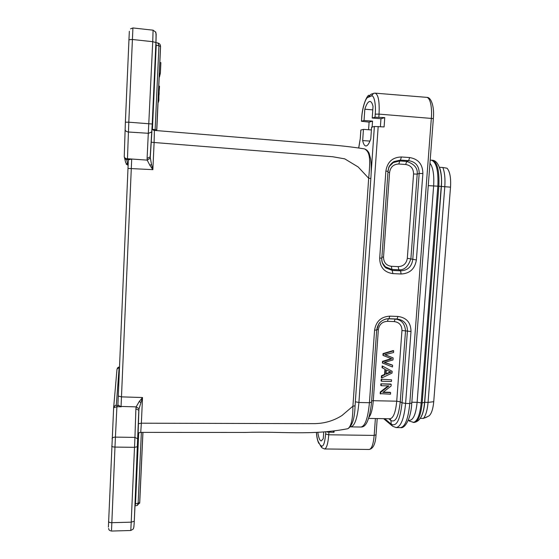 <?xml version="1.0" encoding="UTF-8"?>
<svg xmlns="http://www.w3.org/2000/svg" width="559" height="559" viewBox="0 0 559 559"><rect width="100%" height="100%" fill="white"/><g stroke="black" fill="none" stroke-linecap="round" stroke-linejoin="round"><path stroke-width="0.84" d="M158.49 101.137L158.442 102.241L157.973 102.206M158.442 102.241L157.966 102.367M158.309 94.862L159.049 94.918L159.154 92.605L158.414 92.549M159.049 94.918L158.288 95.33M158.924 95.379L158.847 98.74M158.029 100.941L158.812 100.997L158.91 98.747L158.134 98.684M158.602 88.378L159.385 88.441L159.49 86.177L158.707 86.114M158.812 100.997L158.022 101.102M159.371 88.434L159.049 92.598M124.259 157.009C125.09 159.008 125.922 159.846 126.739 159.546L127.396 159.56L127.466 158.742M128.745 122.183L125.384 122.197L124.238 156.786C124.685 158.036 125.74 158.686 127.41 158.735L147.206 160.126L147.094 158.393L150.245 156.848L150.623 150.119M156.772 130.603L160.573 46.397L158.945 45.803L157.973 43.022L155.905 42.617M141.364 432.38L138.129 503.421L137.29 505.441L139.743 502.499L142.943 432.38M116.901 406.721L116.915 405.575L116.286 405.345C115.496 404.982 114.623 405.743 113.666 407.616M116.845 406.728L113.638 407.749L108.404 527.081M151.517 164.416L150.357 158.092L147.206 160.126L149.889 165.345L152.873 169.656L151.517 164.416L149.889 165.345M150.329 158.092L150.322 156.583M138.653 415.505L138.835 410.215L135.886 408.846L136.158 406.875L139.051 408.748L142.524 397.533L139.24 401.523L136.158 406.875L121.058 406.428L121.247 406.784L118.955 405.596L116.915 405.575M138.87 410.355L139.023 408.741L138.821 410.18M150.189 157.009L152.23 123.965L155.912 42.421C156.171 34.972 156.031 31.479 155.5 31.947L153.082 30.207L152.733 41.694L155.975 42.554L152.293 124.021L128.801 122.19L132.909 28.174M155.877 43.155L156.22 45.286L158.945 45.803L155.136 129.646L156.695 129.94L160.524 46.292C160.426 44.573 159.581 43.476 157.98 43.015M155.786 45.188L156.22 45.286L152.418 129.332L155.136 129.646L155.15 130.471M129.332 31.262L125.377 122.197M128.36 132.001C126.362 131.7 125.279 130.883 125.104 129.548M155.465 31.884L156.164 34.078L155.975 42.533M152.293 124.021L151.748 131.931L148.568 133.301L128.409 132.008M138.017 439.011L134.95 437.397L131.211 522.169L111.744 522.686M138.877 410.516L137.654 446.634L134.565 447.333L114.965 447.081L115.427 437.11L134.95 437.397L135.886 408.846M111.527 531.05L130.785 530.505L131.211 522.169L134.286 521.226L138.814 410.131M134.998 505.65L135.495 503.932L135.075 504.036M111.534 530.107L114.972 447.081M115.371 437.11C113.414 437.201 112.31 437.711 112.059 438.647M114.916 447.081C112.974 446.99 111.905 446.669 111.709 446.11M140.742 402.473L139.24 401.523M124.587 158.169L125.754 162.816L127.794 165.073L126.739 159.546M126.187 164.15L127.794 165.073M152.411 129.709L151.957 129.276M151.936 129.513L154.396 130.408L154.109 142.503L332.668 156.744L344.728 158.854L358.172 166.973L368.681 178.251L352.911 406.19L341.968 415.519C333.499 420.906 324.108 423.61 313.802 423.638L141.357 423.198L140.735 432.386L138.129 432.994M116.286 405.345L119.172 367.242L116.992 369.213L113.638 407.749M119.172 367.242L119.535 367.116M151.119 142.168L154.109 142.503L152.873 169.656L131.288 168.587L131.7 159.329M131.924 159.035L128.36 159.727L117.893 404.87L118.955 405.596M121.058 406.428L131.288 168.587L128.025 168.455M154.41 130.408L321.509 144.152C337.426 145.284 351.779 146.863 364.559 148.904C369.765 152.034 370.68 157.477 368.681 178.251L370.848 178.44C371.421 170.802 371.358 164.318 370.659 158.966L369.101 153.229C368.011 150.986 366.487 149.539 364.524 148.897M347.062 428.893L347.908 428.69C351.241 426.356 352.904 418.852 352.911 406.19L355.063 405.82C354.72 418.23 352.345 425.86 347.915 428.704M447.179 168.392L446.872 168.189L447.179 168.392C449.932 171.662 451.043 177.916 450.519 187.16L433.735 401.683C433.071 408.853 431.548 413.548 429.165 415.784L427.901 416.441M446.872 168.189L442.847 167.497C444.691 172.242 445.341 178.642 444.796 186.699L428.054 402.424C427.383 410.033 425.853 415.365 423.47 418.405L427.572 416.623M423.47 418.405L420.34 418.356M442.847 167.497L439.472 167.274C441.296 172.018 441.938 178.419 441.393 186.482L424.721 402.354C424.176 408.825 422.96 413.723 421.081 417.049M323.689 432.303L323.263 438.717L321.278 440.939C319.79 440.723 318.644 437.907 317.833 432.491M372.126 127.075L372.539 121.135L364.042 120.499L364.817 109.222C366.452 104.058 368.185 101.465 370.002 101.438C371.267 101.619 372.28 103.261 373.028 106.357L372.224 118.04L375.026 117.194L384.753 117.628L384.103 126.928L374.376 126.481L371.148 173.038M358.675 147.953L360.338 138.178L360.897 130.03L363.441 129.36L362.672 140.588C363.427 144.005 364.489 145.808 365.865 145.976C367.543 145.948 369.178 143.572 370.785 138.842L371.588 127.214L374.376 126.481M372.224 118.04L380.959 118.718L380.406 126.648M362.672 140.588L369.967 141.078M364.817 109.222L372.79 109.864M363.441 129.36L371.4 129.94M333.255 431.415L334.009 432.324L327.211 432.058M334.009 432.324L334.079 431.31M360.995 427.013C365.188 426.154 367.997 418.055 369.422 402.711L374.565 330.236C376.011 321.348 381.105 316.653 389.847 316.156L388.903 318.707L397.016 319.007C403.947 319.944 407.413 323.94 407.42 330.998L402.054 402.787L400.244 401.83L405.52 330.998C404.919 323.654 401.467 319.678 395.157 319.07M397.98 316.457C406.547 317.61 410.886 322.62 411.005 331.494L401.97 330.502C401.872 325.247 399.287 322.27 394.207 321.579L395.157 319.056L397.016 319.007L397.98 316.457L389.847 316.156M422.87 173.57L416.378 259.956C414.918 268.886 409.824 273.568 401.103 273.994L392.935 273.617C384.278 272.401 379.861 267.244 379.687 258.16L385.864 171.117C387.345 161.942 392.523 157.226 401.404 156.981L400.412 160.091L408.643 160.657L409.663 157.554C418.363 159.015 422.758 164.353 422.87 173.57L419.187 173.423L412.752 259.621C411.676 266.79 407.609 270.521 400.558 270.822L392.404 270.444L385.864 267.943C383.02 265.399 381.671 262.136 381.839 258.146L388.002 171.396M384.753 117.628L380.959 118.718M364.042 120.499L361.491 121.261L361.687 118.389C362.113 109.138 365.474 97.72 367.976 97.371L371.274 96.071C373.929 94.268 376.151 104.093 375.236 114.155L375.026 117.194M372.539 121.135L369.101 122.121L361.491 121.261M369.101 122.121L368.577 129.737M321.348 447.151L318.714 442.476C317.673 440.988 316.918 437.662 316.45 432.498M385.864 171.117L388.002 171.327C388.47 167.05 390.441 163.801 393.948 161.586L400.412 160.091L399.783 160.943L393.305 162.55L389.462 166.247M379.687 258.16L381.825 258.069M392.935 273.617L391.922 269.452L385.396 266.825L382.412 262.891M401.103 273.994L400.558 270.822L398.763 269.773L391.922 269.452L391.398 266.308L398.232 266.629C403.402 266.363 406.435 263.582 407.315 258.286L416.378 259.956M408.643 160.657C415.679 161.796 419.194 166.051 419.187 173.423L417.203 174.128C417.887 168.252 414.394 164.018 406.7 161.425L408.643 160.657M411.787 402.997L409.782 403.521L431.345 118.166C432.1 110.137 431.017 97.965 426.713 97.357M374.565 330.236L376.724 329.936C377.765 323.361 381.49 319.622 387.883 318.721L385.801 319.021M371.749 93.975C370.484 94.401 369.779 95.296 369.618 96.672M429.962 163.221C433.043 167.26 434.266 174.841 433.637 185.972L417.112 402.326C415.959 413.702 413.499 419.718 409.74 420.368L408.231 420.347M398.232 266.636L398.77 269.759C404.234 270.353 408.28 266.643 410.9 258.621L417.203 174.128L413.562 173.989C413.471 168.525 410.851 165.359 405.701 164.486L398.805 164.018C393.557 164.185 390.482 166.987 389.588 172.403L387.939 172.27M389.588 172.403L383.537 257.119C383.656 262.492 386.276 265.553 391.398 266.308M411.005 331.494L405.603 403.437L409.782 403.521C408.252 418.719 405.184 426.748 400.572 427.6M394.207 321.579L387.415 321.334C382.244 321.649 379.226 324.437 378.352 329.684L376.738 329.733M393.131 162.103L393.48 162.257M393.417 162.341L392.579 162.508M159.539 76.338L159.126 76.876M159.518 76.904L159.119 77.093M159.343 77.114L159.084 77.785M159.119 78.043L159.042 78.728M159.755 75.22L159.65 76.345L159.154 76.31M159.706 76.115L159.161 76.073M159.986 74.62L159.916 75.234L159.203 75.172M159.972 75.011L159.217 74.948M160.174 73.495L160.063 74.626L159.231 74.557M159.294 73.201L160.377 73.285L160.866 62.65L159.783 62.559M160.377 73.285L159.287 73.418M160.119 74.396L159.245 74.326M392.614 365.3L384.257 362.47L393.005 359.933L393.152 357.928L384.816 354.713L393.55 352.519L393.676 350.814L393.236 350.549L383.062 353.581L382.943 355.279L383.362 355.559L391.88 358.857L382.922 361.645L382.503 361.359L382.384 362.966L392.488 366.97L392.614 365.3L392.18 365.013L384.599 362.414M393.676 350.814L383.481 353.854L383.062 353.581M383.481 353.854L383.362 355.559M391.23 358.633L382.503 361.359M382.922 361.645L382.803 363.252M393.152 357.928L385.067 354.665M386.101 374.202L386.409 369.953L391.069 372.133L386.101 374.202M392.173 371.302L382.174 365.921L382.049 367.682L385.375 369.443L384.997 374.691L384.571 374.383L381.462 375.767L381.329 377.653L381.741 377.961L392.041 373.091L392.173 371.302L382.174 365.921M382.594 366.215L382.461 367.983M384.948 369.233L384.571 374.383M384.997 374.691L381.881 376.074L381.462 375.767M381.881 376.074L381.741 377.961M390.385 371.91L386.136 373.698M391.545 379.82L381.21 379.254L381.091 380.91L381.504 381.231L391.426 381.476L391.545 379.82L381.21 379.254M381.629 379.568L381.504 381.231M390.608 392.621L382.831 392.446L391.09 386.066L391.216 384.368L390.783 384.047L380.882 383.809L380.77 385.396L381.182 385.724L388.98 385.906L380.707 392.285L380.295 391.95L380.176 393.648L390.489 394.2L390.608 392.621L390.182 392.285L383.243 392.132M391.216 384.368L380.882 383.809M381.294 384.131L381.182 385.724M388.156 385.885L380.295 391.95M380.707 392.285L380.588 393.983M132.315 39.479L152.733 41.694L147.094 158.393M138.702 432.925L135.495 503.932L139.68 502.709L142.894 432.38M139.736 502.548L139.547 503.359M127.466 158.735L128.808 122.19M132.266 39.479L128.856 39.752M151.908 131.323L150.336 156.394M137.738 446.431L134.286 521.226C133.846 529.408 133.468 528.129 133.049 529.198L130.799 530.477M133.943 526.529L133.769 527.354M116.901 406.728L115.427 437.11M111.695 522.686C109.767 522.609 108.712 522.211 108.53 521.491M118.298 396.072L121.457 396.869L142.524 397.533L141.357 423.198L138.401 423.75M116.866 406.728L121.247 406.784M153.557 130.247L151.971 128.975M127.396 159.56L129.485 159.699M408.58 420.347L409.565 421.193L414.072 422.457C418.209 421.759 420.906 415.246 422.164 402.906L424.56 402.277M428.264 185.63L437.844 186.182C438.508 170.558 436.334 161.886 431.324 160.16L432.296 160.223C437.32 161.956 439.5 170.628 438.843 186.252L450.519 187.16M430.297 160.181L431.324 160.16M417.119 402.214L421.193 402.892L437.844 186.182L438.843 186.252L422.164 402.906L421.193 402.892C419.928 415.225 417.238 421.745 413.122 422.443M433.735 401.683L428.054 402.424L424.56 402.242M350.367 426.852L350.786 426.88C354.818 426.014 357.522 417.887 358.913 402.494L355.342 401.781M371.574 402.166L369.422 402.711L358.913 402.494L378.184 126.481M358.759 147.967L360.338 138.178M325.757 432.17L325.631 434.022C324.737 443.539 323.186 447.438 320.985 445.712L320.705 445.355M328.923 432.254L328.755 434.783L374.174 435.405L375.389 418.53M433.344 118.585L379.051 114.12L378.834 117.173M401.404 156.981L409.663 157.554M320.831 446.306L318.714 442.476M320.985 445.712L321.942 447.787L324.493 448.975C326.596 448.465 328.014 443.734 328.755 434.783L325.631 434.022M376.039 434.825L374.174 435.405C373.363 444.272 371.693 448.961 369.157 449.464L324.493 448.975M426.713 97.35L375.124 93.15C378.324 94.422 379.631 101.41 379.051 114.12L375.236 114.155M396.163 427.551C400.936 426.706 404.08 418.67 405.603 403.437L402.054 402.787C400.153 419.844 396.562 426.985 391.272 424.204L392.628 426.272L396.163 427.572L400.621 427.642M375.124 93.15L373.657 93.297L371.274 96.071M370.931 94.352L367.976 97.371M361.435 121.289L361.687 118.389M417.112 402.326L411.843 402.221M388.84 418.761L390.923 420.487L391.272 424.204L384.739 418.691M398.805 164.018L399.783 160.957L406.7 161.418L405.701 164.486M387.415 321.334L388.344 318.812L395.157 319.056M371.651 400.831L373.279 400.705C372.622 408.783 371.225 414.268 369.094 417.161M383.537 257.119L381.895 257.084M407.315 258.286L413.562 173.989M368.695 418.418L389.986 418.782C393.403 418.146 395.653 412.276 396.729 401.187L400.244 401.83C398.609 416.609 395.499 422.828 390.923 420.487L390.077 418.782M378.352 329.684L373.279 400.705L396.729 401.187L401.963 330.502M390.685 359.213L390.259 358.934M386.374 363.154L385.948 362.868M150.231 156.876L150.308 158.155M153.117 30.193L132.937 27.95M132.909 27.971L130.561 28.83M134.992 505.888L137.29 505.441M111.472 531.022C109.578 530.722 108.642 529.848 108.67 528.416M119.542 367.067C118.857 366.851 118.089 367.277 117.25 368.353M156.737 130.596L156.702 129.94M370.848 178.419L355.063 405.82M140.77 432.38L245.422 432.449C280.604 431.122 310.643 435.831 347.908 428.697M432.296 160.223C439.269 160.482 442.595 174.632 441.226 186.447L424.54 402.529C423.554 414.848 420.061 421.493 414.072 422.457M429.165 415.784L425.49 417.713M360.834 130.128L360.282 138.192M350.786 426.88L360.995 427.034C366.201 427.335 369.723 419.11 371.546 402.361L376.696 330.062L378.806 323.913C379.037 322.934 382.901 319.105 387.925 318.714M318.826 443.392C317.547 440.89 316.743 437.257 316.408 432.498M377.206 418.565L376.025 435.028C375.459 443.923 373.174 448.73 369.157 449.464M388.002 171.327C389.295 167.658 386.996 167.176 394.06 161.523M385.962 268.02C382.817 265.092 381.434 261.808 381.818 258.16M426.943 97.392C431.136 97.091 434.539 106.832 433.351 118.487L411.773 403.2C411.019 418.244 405.107 428.816 400.544 427.621M372.776 93.626L371.98 93.919M361.631 118.417C362.295 105.148 367.2 95.03 369.052 95.233M391.81 425.581L383.656 418.677M393.291 162.522L393.948 161.586M385.361 266.86L385.864 267.943M387.876 318.714L387.317 318.819M389.588 166.093L393.04 162.711M384.676 266.168L385.326 266.783M386.143 318.958L387.436 318.819M393.347 162.438L392.481 162.585"/></g></svg>
